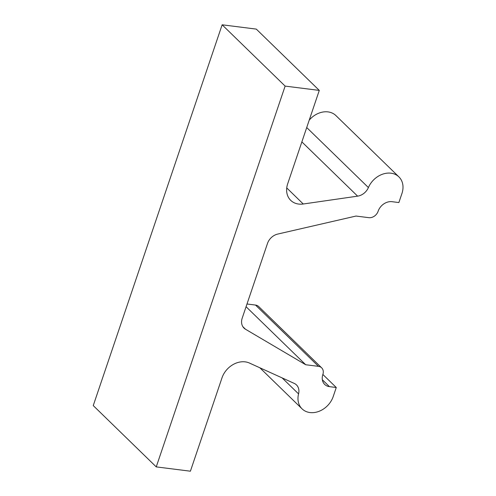 <?xml version="1.0" encoding="UTF-8"?>
<svg xmlns="http://www.w3.org/2000/svg" width="496" height="496" viewBox="0 0 496 496"><rect width="100%" height="100%" fill="white"/><g stroke="black" fill="none" stroke-linecap="round" stroke-linejoin="round"><path stroke-width="0.74" d="M309.231 120.125A20.15 16.027 134.2 0 1 335.928 115.593L398.914 176.892A20.15 16.027 134.2 0 1 401.94 193.483L398.871 202.554L392.045 201.692A12.09 9.616 -45.8 0 0 378.113 211.277A8.06 6.411 134.2 0 1 368.826 217.67L356.029 216.051L277.692 234.081A12.09 9.616 134.2 0 0 267.487 243.455L242.203 318.153A12.09 9.616 134.2 0 0 244.02 328.11A12.09 9.616 134.2 0 0 245.483 329.232L242.86 326.678M246.996 303.986L255.508 305.059L318.494 366.358L305.703 364.74L246.072 306.714M259.861 367.778L302.07 408.859A20.15 16.027 134.2 0 1 298.561 393.892A12.09 9.616 134.2 0 0 296.459 384.908A12.09 9.616 134.2 0 0 294.233 383.402L249.426 363.041A20.15 16.027 134.2 0 0 221.997 377.84L190.396 471.2L156.24 466.891L285.132 86.099L222.14 24.8L93.248 405.592L156.24 466.891M285.132 86.099L319.288 90.408L287.692 183.768A20.15 16.027 134.2 0 0 290.718 200.359A20.15 16.027 134.2 0 0 303.261 203.999L357.616 196.149A12.09 9.616 134.2 0 0 368.398 187.562L306.72 127.54M322.871 374.474A12.09 9.616 -45.8 0 0 324.688 384.431A12.09 9.616 -45.8 0 0 329.437 386.644L336.269 387.506L322.871 374.468A8.06 6.411 134.2 0 0 321.662 367.834A8.06 6.411 134.2 0 0 318.494 366.358M302.07 408.859A20.15 16.027 134.2 0 0 319.195 411.258A20.15 16.027 134.2 0 0 333.2 396.571L336.269 387.506M305.703 364.74L245.483 329.232M398.914 176.892A20.15 16.027 134.2 0 0 368.398 187.562M222.14 24.8L256.302 29.109L319.288 90.408M321.662 367.834L258.67 306.534A8.06 6.411 134.2 0 0 255.508 305.059M298.561 393.892L282.131 377.896M357.616 196.149L301.866 141.893M329.437 386.644L322.344 379.744M303.261 203.999L286.744 187.922"/></g></svg>
